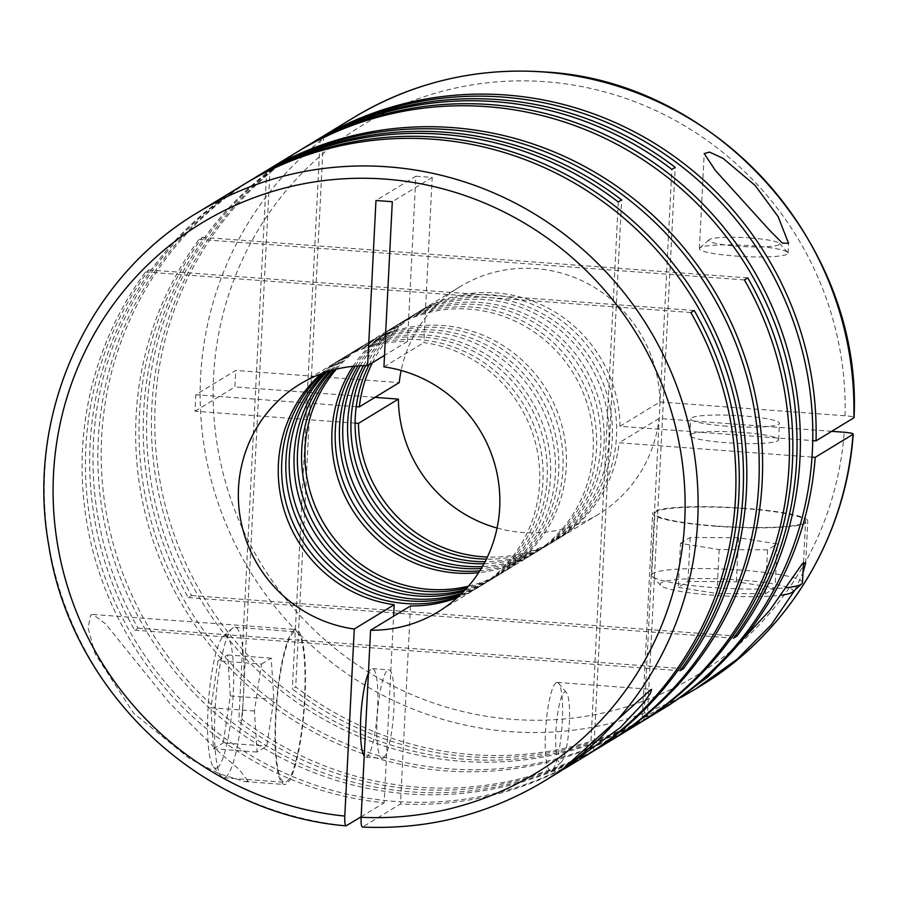 <?xml version="1.0" encoding="UTF-8"?>
<svg xmlns="http://www.w3.org/2000/svg" width="899" height="899" viewBox="0 0 899 899"><rect width="100%" height="100%" fill="white"/><g stroke="black" fill="none" stroke-linecap="round" stroke-linejoin="round"><path stroke-width="0.67" stroke-dasharray="4.5 3.37" d="M322.831 373.209A133.176 129.861 58.7 0 1 343.126 357.858A133.176 129.861 58.7 0 1 419.046 339.687A133.176 129.861 58.7 0 1 538.962 441.319A133.176 129.861 58.7 0 1 481.606 585.373A133.176 129.861 58.7 0 1 458.647 596.363M325.202 372.377A133.176 129.861 58.7 0 1 347.329 355.307A133.176 129.861 58.7 0 1 423.249 337.136A133.176 129.861 58.7 0 1 543.153 438.768A133.176 129.861 58.7 0 1 485.808 582.822A133.176 129.861 58.7 0 1 460.468 594.632M327.124 371.748A133.176 129.861 58.7 0 1 350.689 353.262A133.176 129.861 58.7 0 1 426.609 335.091A133.176 129.861 58.7 0 1 546.525 436.723A133.176 129.861 58.7 0 1 489.168 580.776A133.176 129.861 58.7 0 1 461.917 593.216M329.911 370.894A133.176 129.861 58.7 0 1 355.521 350.318A133.176 129.861 58.7 0 1 431.441 332.147A133.176 129.861 58.7 0 1 551.345 433.779A133.176 129.861 58.7 0 1 494.001 577.832A133.176 129.861 58.7 0 1 463.951 591.137M331.866 370.332A133.176 129.861 58.7 0 1 358.881 348.273A133.176 129.861 58.7 0 1 434.801 330.102A133.176 129.861 58.7 0 1 554.705 431.734A133.176 129.861 58.7 0 1 497.361 575.787A133.176 129.861 58.7 0 1 465.356 589.654M334.338 369.669A133.176 129.861 58.7 0 1 363.084 345.71A133.176 129.861 58.7 0 1 439.004 327.539A133.176 129.861 58.7 0 1 558.908 429.171A133.176 129.861 58.7 0 1 501.563 573.236A133.176 129.861 58.7 0 1 467.075 587.755M336.338 369.174A133.176 129.861 58.7 0 1 366.444 343.665A133.176 129.861 58.7 0 1 442.364 325.494A133.176 129.861 58.7 0 1 562.268 427.126A133.176 129.861 58.7 0 1 504.923 571.191A133.176 129.861 58.7 0 1 468.435 586.204M353.037 366.331A133.176 129.861 58.7 0 1 393.324 327.303A133.176 129.861 58.7 0 1 469.244 309.132A133.176 129.861 58.7 0 1 589.16 410.764A133.176 129.861 58.7 0 1 531.803 554.829A133.176 129.861 58.7 0 1 478.628 572.685M355.217 366.129A133.176 129.861 58.7 0 1 396.684 325.258A133.176 129.861 58.7 0 1 472.604 307.087A133.176 129.861 58.7 0 1 592.52 408.719A133.176 129.861 58.7 0 1 535.163 552.784A133.176 129.861 58.7 0 1 479.808 570.843M357.971 365.927A133.176 129.861 58.7 0 1 400.887 322.707A133.176 129.861 58.7 0 1 476.807 304.536A133.176 129.861 58.7 0 1 596.711 406.168A133.176 129.861 58.7 0 1 539.366 550.222A133.176 129.861 58.7 0 1 481.257 568.494M360.196 365.803A133.176 129.861 58.7 0 1 404.247 320.662A133.176 129.861 58.7 0 1 480.167 302.491A133.176 129.861 58.7 0 1 600.071 404.123A133.176 129.861 58.7 0 1 542.726 548.176A133.176 129.861 58.7 0 1 482.392 566.572M363.443 365.691A133.176 129.861 58.7 0 1 409.079 317.718A133.176 129.861 58.7 0 1 484.999 299.547A133.176 129.861 58.7 0 1 604.903 401.179A133.176 129.861 58.7 0 1 547.558 545.244A133.176 129.861 58.7 0 1 483.977 563.74M365.724 365.668A133.176 129.861 58.7 0 1 412.439 315.673A133.176 129.861 58.7 0 1 488.359 297.502A133.176 129.861 58.7 0 1 608.263 399.134A133.176 129.861 58.7 0 1 550.918 543.198A133.176 129.861 58.7 0 1 485.055 561.718M369.062 364.78A133.176 129.861 58.7 0 1 416.642 313.122A133.176 129.861 58.7 0 1 492.562 294.951A133.176 129.861 58.7 0 1 612.466 396.583A133.176 129.861 58.7 0 1 555.121 540.636A133.176 129.861 58.7 0 1 486.359 559.144M372.422 362.735A133.176 129.861 58.7 0 1 420.002 311.076A133.176 129.861 58.7 0 1 495.922 292.905A133.176 129.861 58.7 0 1 619.995 426.283L812.741 440.611M619.995 426.283L659.9 401.988A133.176 129.861 -121.3 0 0 535.826 268.61A133.176 129.861 -121.3 0 0 459.906 286.781A133.176 129.861 -121.3 0 0 401.168 370.455M560.122 771.443L560.864 770.982M556.144 682.667A44.388 8.069 94.3 0 0 545.671 728.909A44.388 8.069 94.3 0 0 550.615 770.915A44.388 8.069 94.3 0 0 551.683 770.623A44.388 8.069 94.3 0 0 552.166 770.263A44.388 8.069 94.3 0 0 561.954 727.246A44.388 8.069 94.3 0 0 558.639 683.251A44.388 8.069 94.3 0 0 557.2 682.375A44.388 8.069 94.3 0 0 556.144 682.667M660.653 710.244A332.933 324.663 58.7 0 1 472.526 754.654A332.933 324.663 58.7 0 1 295.715 686.937L292.355 688.982A332.933 324.663 58.7 0 0 469.166 756.7A332.933 324.663 58.7 0 0 658.978 711.278M305.222 147.076A332.933 324.663 58.7 0 0 161.842 507.227A332.933 324.663 58.7 0 0 461.603 761.307A332.933 324.663 58.7 0 0 643.931 720.29L647.291 718.245A332.933 324.663 58.7 0 1 464.974 759.262A332.933 324.663 58.7 0 1 165.45 506.148A332.933 324.663 58.7 0 1 306.907 146.065M794.93 589.946L802.976 572.719M669.811 704.681L649.966 715.39L642.268 718.132L680.936 697.523M637.335 724.437A332.933 324.663 58.7 0 1 449.219 768.847A332.933 324.663 58.7 0 1 170.574 574.101A332.933 324.663 58.7 0 1 202.444 237.336L199.084 239.381A332.933 324.663 58.7 0 0 167.214 576.147A332.933 324.663 58.7 0 0 445.859 770.893A332.933 324.663 58.7 0 0 635.66 725.471M607.095 742.844A332.933 324.663 58.7 0 1 418.968 787.254A332.933 324.663 58.7 0 1 242.157 719.537L238.797 721.582A332.933 324.663 58.7 0 0 415.608 789.3A332.933 324.663 58.7 0 0 605.42 743.878M618.287 201.972L590.373 752.89L593.733 750.845A332.933 324.663 58.7 0 1 411.416 791.862A332.933 324.663 58.7 0 1 111.892 538.748A332.933 324.663 58.7 0 1 253.349 178.665M298.715 151.043A332.933 324.663 58.7 0 0 191.622 595.543L188.262 597.588A332.933 324.663 58.7 0 1 297.03 152.066M248.045 781.152L244.663 781.546L219.165 773.713L189.588 758.61L133.659 713.289L95.024 653.73L88.08 627.873L90.754 614.961L92.945 614.466L105.576 623.85L169.462 702.951L217.772 750.923L239.224 769.454L248.045 781.152M590.373 752.89A332.933 324.663 58.7 0 1 408.056 793.907A332.933 324.663 58.7 0 1 108.285 539.816A332.933 324.663 58.7 0 1 251.664 179.676M583.777 757.037A332.933 324.663 58.7 0 1 395.661 801.447A332.933 324.663 58.7 0 1 117.016 606.69A332.933 324.663 58.7 0 1 148.886 269.936L145.526 271.981A332.933 324.663 58.7 0 0 111.925 604.96A332.933 324.663 58.7 0 0 384.143 802.785L393.593 616.231M361.14 816.775L384.143 802.785M245.157 183.643A332.933 324.663 58.7 0 0 138.064 628.143L134.704 630.188A332.933 324.663 58.7 0 1 243.472 184.666M735.315 256.024A44.388 5.63 2.9 0 0 788.052 253.158A44.388 5.63 2.9 0 0 787.726 252.428A44.388 5.63 2.9 0 0 752.115 245.798A44.388 5.63 2.9 0 0 699.782 247.967A44.388 5.63 2.9 0 0 699.377 248.663A44.388 5.63 2.9 0 0 735.315 256.024M362.409 827.069L362.657 827.001A332.933 324.663 -121.3 0 0 544.3 781.074M659.9 401.988L845.06 415.765C851.544 416.327 854.477 417.024 853.848 417.844M715.525 526.218A77.685 9.844 2.9 0 0 807.808 521.195A77.685 9.844 2.9 0 0 744.923 508.317A77.685 9.844 2.9 0 0 652.64 513.34A77.685 9.844 2.9 0 0 715.525 526.218M802.47 582.653A75.46 9.563 2.9 0 0 741.383 570.146A75.46 9.563 2.9 0 0 651.741 575.012A75.46 9.563 2.9 0 0 652.292 576.27A75.46 9.563 2.9 0 0 712.828 587.53A75.46 9.563 2.9 0 0 785.726 587.777M744.507 508.576A75.46 9.563 2.9 0 0 654.854 513.453A75.46 9.563 2.9 0 0 715.941 525.96A75.46 9.563 2.9 0 0 805.594 521.083A75.46 9.563 2.9 0 0 744.507 508.576M792.558 592.048A66.582 8.439 2.9 0 0 739.259 579.956A66.582 8.439 2.9 0 0 660.653 585.361A66.582 8.439 2.9 0 0 714.053 595.295A66.582 8.439 2.9 0 0 780.602 595.262M750.879 238.033A35.511 4.506 2.9 0 0 709.019 239.763A35.511 4.506 2.9 0 0 737.438 246.214A35.511 4.506 2.9 0 0 779.366 243.326A35.511 4.506 2.9 0 0 750.879 238.033M742.664 432.441A44.388 5.63 2.9 0 0 689.926 435.318A44.388 5.63 2.9 0 0 725.864 442.668A44.388 5.63 2.9 0 0 778.601 439.802A44.388 5.63 2.9 0 0 742.664 432.441M726.695 426.182A44.388 5.63 -177.1 0 1 690.758 418.822A44.388 5.63 -177.1 0 1 743.495 415.956A44.388 5.63 -177.1 0 1 779.433 423.317A44.388 5.63 -177.1 0 1 726.695 426.182M294.153 630.087A77.685 14.114 94.3 0 0 275.836 710.997A77.685 14.114 94.3 0 0 284.489 784.512A77.685 14.114 94.3 0 0 286.354 783.995A77.685 14.114 94.3 0 0 304.671 703.085A77.685 14.114 94.3 0 0 296.018 629.57A77.685 14.114 94.3 0 0 294.153 630.087M560.841 762.476A35.511 6.45 94.3 0 0 561.223 762.195A35.511 6.45 94.3 0 0 569.056 727.774A35.511 6.45 94.3 0 0 566.392 692.578A35.511 6.45 94.3 0 0 564.403 692.118A35.511 6.45 94.3 0 0 555.897 731.381A35.511 6.45 94.3 0 0 560.841 762.476M225.525 777.264A75.46 13.71 94.3 0 0 243.314 698.658A75.46 13.71 94.3 0 0 234.909 627.255A75.46 13.71 94.3 0 0 233.099 627.749A75.46 13.71 94.3 0 0 232.279 628.356A75.46 13.71 94.3 0 0 215.636 701.49A75.46 13.71 94.3 0 0 221.278 776.286A75.46 13.71 94.3 0 0 223.705 777.77A75.46 13.71 94.3 0 0 225.525 777.264M286.466 781.804A75.46 13.71 94.3 0 0 304.255 703.198A75.46 13.71 94.3 0 0 295.85 631.783A75.46 13.71 94.3 0 0 294.04 632.278A75.46 13.71 94.3 0 0 276.24 710.884A75.46 13.71 94.3 0 0 284.657 782.299A75.46 13.71 94.3 0 0 286.466 781.804M217.255 767.825A66.582 12.103 94.3 0 0 233.201 694.197A66.582 12.103 94.3 0 0 223.941 635.896A66.582 12.103 94.3 0 0 223.222 636.436A66.582 12.103 94.3 0 0 208.534 700.962A66.582 12.103 94.3 0 0 213.513 766.959A66.582 12.103 94.3 0 0 217.255 767.825M368.41 673.239A44.388 8.069 -85.7 0 1 371.377 668.935A44.388 8.069 -85.7 0 1 372.444 668.642A44.388 8.069 -85.7 0 1 377.389 710.648A44.388 8.069 -85.7 0 1 366.927 756.891A44.388 8.069 -85.7 0 1 365.859 757.183A44.388 8.069 -85.7 0 1 364.219 756.025M383.255 758.104A44.388 8.069 94.3 0 0 393.717 711.862A44.388 8.069 94.3 0 0 388.773 669.856A44.388 8.069 94.3 0 0 387.705 670.148A44.388 8.069 94.3 0 0 377.243 716.379A44.388 8.069 94.3 0 0 382.187 758.396A44.388 8.069 94.3 0 0 383.255 758.104M694.23 310.492L148.886 269.936M690.87 312.537L145.526 271.981M320.943 373.905A133.176 129.861 58.7 0 1 339.766 359.903A133.176 129.861 58.7 0 1 407.517 341.384L415.877 176.215L375.973 200.499M582.102 758.059A332.933 324.663 58.7 0 1 400.471 803.998L362.657 827.001M410.495 605.948L400.471 803.998M415.877 176.215L432.205 177.429L423.845 342.598A133.176 129.861 58.7 0 1 536.557 447.41A133.176 129.861 58.7 0 1 478.246 587.418A133.176 129.861 58.7 0 1 457.164 597.711M138.064 628.143L681.644 668.564M134.704 630.188L680.049 670.744M593.733 750.845L621.647 199.926M270.06 168.776L242.157 719.537M266.7 170.664L238.797 721.582M747.788 277.892L202.444 237.336M744.428 279.937L199.084 239.381M191.622 595.543L735.202 635.975M188.262 597.588L733.606 638.144M647.291 718.245L675.205 167.326M643.931 720.29L671.845 169.372M323.618 136.176L295.715 686.937M320.258 138.064L292.355 688.982M812.011 457.108L619.164 442.769A133.176 129.861 58.7 0 1 558.481 538.591A133.176 129.861 58.7 0 1 487.382 557.032M355.116 423.137L194.982 411.225L195.813 394.74L235.718 370.444L399.223 382.603M356.229 406.663L195.813 394.74M261.508 664.069L271.206 658.169L273.835 699.197L266.756 746.125L257.058 752.025L254.428 711.008L261.508 664.069L217.974 660.832L227.683 654.933L230.301 695.961L223.222 742.889L266.756 746.125M254.428 711.008L210.905 707.76L217.974 660.832M257.058 752.025L213.524 748.788L210.905 707.76M213.524 748.788L223.222 742.889M273.835 699.197L230.301 695.961M271.206 658.169L227.683 654.933M680.509 543.367L690.207 537.467L738.585 537.748L777.264 543.94L767.566 549.84L719.189 549.559L680.509 543.367L678.273 587.339L687.982 581.439L736.36 581.72L775.039 587.912L777.264 543.94M719.189 549.559L716.964 593.531L678.273 587.339M767.566 549.84L765.341 593.823L716.964 593.531M765.341 593.823L775.039 587.912M738.585 537.748L736.36 581.72M690.207 537.467L687.982 581.439M194.982 411.225L234.886 386.941L235.718 370.444M374.984 397.358L234.886 386.941M831.71 431.318L659.068 418.484L619.164 442.769M432.205 177.429L392.301 201.713M383.94 366.882L423.845 342.598M407.517 341.384L384.514 355.386M497.08 528.039A133.176 129.861 -121.3 0 0 598.386 514.307A133.176 129.861 -121.3 0 0 659.068 418.484M353.948 117.421A332.933 324.663 -121.3 0 0 210.568 477.571A332.933 324.663 -121.3 0 0 510.34 731.651A332.933 324.663 -121.3 0 0 700.141 686.218M198.106 212.276A332.933 324.663 -121.3 0 0 53.726 568.382A332.933 324.663 -121.3 0 0 346.34 825.788M845.06 415.765A321.842 313.841 -121.3 0 0 545.3 81.708A321.842 313.841 -121.3 0 0 213.535 377.074A321.842 313.841 -121.3 0 0 512.992 719.38A321.842 313.841 -121.3 0 0 844.228 432.25M485.808 582.822L481.606 585.373M494.001 577.832L489.168 580.776M501.563 573.236L497.361 575.787M531.803 554.829L504.923 571.191M539.366 550.222L535.163 552.784M547.558 545.244L542.726 548.176M555.121 540.636L550.918 543.198M459.906 286.781L420.002 311.076M550.615 770.915L559.852 771.6M788.052 253.158L788.547 243.292M805.695 562.988L807.808 521.195M651.741 575.012L654.854 513.453M660.653 585.361L652.292 576.27M709.019 239.763L699.782 247.967M689.926 435.318L690.758 418.822M244.663 781.546L284.489 784.512M566.392 692.578L558.639 683.251M561.223 762.195L552.166 770.263M234.909 627.255L295.85 631.783M372.444 668.642L388.773 669.856M365.859 757.183L382.187 758.396M213.513 766.959L221.278 776.286M223.222 636.436L232.279 628.356M223.705 777.77L284.657 782.299M92.945 614.466L296.018 629.57M778.601 439.802L779.433 423.317M779.366 243.326L787.726 252.428M803.504 562.403L805.594 521.083M642.268 718.132L652.64 513.34M598.386 514.307L558.481 538.591M699.377 248.663L704.198 153.572M557.2 682.375L651.595 689.398M416.642 313.122L412.439 315.673M409.079 317.718L404.247 320.662M400.887 322.707L396.684 325.258M393.324 327.303L366.444 343.665M363.084 345.71L358.881 348.273M355.521 350.318L350.689 353.262M347.329 355.307L343.126 357.858M478.246 587.418L438.341 611.713M339.766 359.903L299.861 384.188"/><path stroke-width="1.35" d="M458.647 596.363A133.176 129.861 58.7 0 1 405.685 603.544A133.176 129.861 58.7 0 1 289.602 514.385A133.176 129.861 58.7 0 1 322.831 373.209M460.468 594.632A133.176 129.861 58.7 0 1 409.888 600.993A133.176 129.861 58.7 0 1 294.243 513.037A133.176 129.861 58.7 0 1 325.202 372.377M461.917 593.216A133.176 129.861 58.7 0 1 413.248 598.948A133.176 129.861 58.7 0 1 297.962 511.958A133.176 129.861 58.7 0 1 327.124 371.748M463.951 591.137A133.176 129.861 58.7 0 1 418.08 596.003A133.176 129.861 58.7 0 1 303.334 510.418A133.176 129.861 58.7 0 1 329.911 370.894M465.356 589.654A133.176 129.861 58.7 0 1 421.44 593.958A133.176 129.861 58.7 0 1 307.076 509.34A133.176 129.861 58.7 0 1 331.866 370.332M467.075 587.755A133.176 129.861 58.7 0 1 425.643 591.407A133.176 129.861 58.7 0 1 311.773 507.991A133.176 129.861 58.7 0 1 334.338 369.669M468.435 586.204A133.176 129.861 58.7 0 1 429.003 589.362A133.176 129.861 58.7 0 1 315.538 506.924A133.176 129.861 58.7 0 1 336.338 369.174M478.628 572.685A133.176 129.861 58.7 0 1 455.883 573A133.176 129.861 58.7 0 1 346.025 498.428A133.176 129.861 58.7 0 1 353.037 366.331M479.808 570.843A133.176 129.861 58.7 0 1 459.243 570.955A133.176 129.861 58.7 0 1 355.217 366.129M481.257 568.494A133.176 129.861 58.7 0 1 463.446 568.393A133.176 129.861 58.7 0 1 357.971 365.927M482.392 566.572A133.176 129.861 58.7 0 1 466.806 566.348A133.176 129.861 58.7 0 1 360.196 365.803M483.977 563.74A133.176 129.861 58.7 0 1 471.638 563.415A133.176 129.861 58.7 0 1 363.443 365.691M485.055 561.718A133.176 129.861 58.7 0 1 474.998 561.369A133.176 129.861 58.7 0 1 365.724 365.668M486.359 559.144A133.176 129.861 58.7 0 1 479.189 558.807A133.176 129.861 58.7 0 1 369.062 364.78M401.168 370.455A133.176 129.861 -121.3 0 0 399.223 382.603L359.319 406.899A133.176 129.861 58.7 0 1 372.422 362.735M560.864 770.982L620.377 727.516L643.808 702.636L650.404 693.219L651.595 689.398L650.775 689.713L560.122 771.443L544.3 781.074A332.933 324.663 -121.3 0 0 687.679 420.934A332.933 324.663 -121.3 0 0 387.907 166.843A332.933 324.663 -121.3 0 0 198.106 212.276C86.81 278.049 25.06 416.338 48.883 546.098C71.347 692.151 200.522 813.82 346.059 825.866L361.14 816.775M306.907 146.065A332.933 324.663 58.7 0 1 308.582 145.031A332.933 324.663 58.7 0 1 498.383 99.609A332.933 324.663 58.7 0 1 675.205 167.326L671.845 169.372A332.933 324.663 58.7 0 0 495.023 101.654A332.933 324.663 58.7 0 0 305.222 147.076L300.39 150.021A332.933 324.663 58.7 0 1 490.191 104.599A332.933 324.663 58.7 0 1 768.836 299.345A332.933 324.663 58.7 0 1 736.966 636.099L733.606 638.144A332.933 324.663 58.7 0 0 765.476 301.39A332.933 324.663 58.7 0 0 486.831 106.644A332.933 324.663 58.7 0 0 297.03 152.066L255.024 177.631A332.933 324.663 58.7 0 1 444.825 132.209A332.933 324.663 58.7 0 1 621.647 199.926L618.287 201.972A332.933 324.663 58.7 0 0 441.465 134.254A332.933 324.663 58.7 0 0 251.664 179.676L246.832 182.621A332.933 324.663 58.7 0 1 436.633 137.187A332.933 324.663 58.7 0 1 715.278 331.945A332.933 324.663 58.7 0 1 683.409 668.699L681.644 668.564M812.741 440.611L816.045 440.858A332.933 324.663 58.7 0 0 505.946 95.002A332.933 324.663 58.7 0 0 323.618 136.019L320.258 138.064A332.933 324.663 58.7 0 1 502.586 97.047A332.933 324.663 58.7 0 1 802.358 351.138A332.933 324.663 58.7 0 1 658.978 711.278L639.02 723.425A332.933 324.663 58.7 0 1 637.335 724.437M831.71 431.318L844.228 432.25C850.724 432.824 853.645 433.52 853.016 434.341L853.218 434.093C846.116 537.231 787.468 633.885 700.141 686.218A332.933 324.663 -121.3 0 0 853.016 434.341L815.213 457.355A332.933 324.663 58.7 0 1 662.338 709.232A332.933 324.663 58.7 0 1 660.653 710.244M680.936 697.523L695.185 689.241L737.292 659.102L771.308 624.738L794.93 589.946M802.976 572.719L805.695 562.988L802.335 563.662L769.589 610.567L707.884 676.992L669.811 704.681L662.338 709.232M253.349 178.665A332.933 324.663 58.7 0 1 255.024 177.631M639.02 723.425A332.933 324.663 58.7 0 0 747.788 277.892L744.428 279.937A332.933 324.663 58.7 0 1 635.66 725.471L608.78 741.832A332.933 324.663 58.7 0 0 752.16 381.682A332.933 324.663 58.7 0 0 452.388 127.602A332.933 324.663 58.7 0 0 270.071 168.619L266.7 170.664A332.933 324.663 58.7 0 1 449.028 129.647A332.933 324.663 58.7 0 1 748.8 383.727A332.933 324.663 58.7 0 1 605.42 743.878L585.463 756.014A332.933 324.663 58.7 0 1 583.777 757.037M298.715 151.043A332.933 324.663 58.7 0 1 300.39 150.021M608.78 741.832A332.933 324.663 58.7 0 1 607.095 742.844M198.106 212.276L243.472 184.666A332.933 324.663 58.7 0 1 433.273 139.233A332.933 324.663 58.7 0 1 711.918 333.99A332.933 324.663 58.7 0 1 680.049 670.744L683.409 668.699M245.157 183.643A332.933 324.663 58.7 0 1 246.832 182.621M755.171 185.464L723.032 158.359L709.626 152.1L704.198 153.572L715.424 170.507L769.555 230.234L782.344 243.09L788.547 243.292L778.129 216.637L755.171 185.464M816.045 440.858L853.848 417.844A332.933 324.663 -121.3 0 0 543.749 71.999A332.933 324.663 -121.3 0 0 353.948 117.421L308.582 145.031M457.164 597.711A133.176 129.861 58.7 0 1 410.495 605.948L370.59 630.233L361.117 817.281C360.904 823.877 361.42 827.125 362.657 827.001M353.948 117.421C412.293 82.494 475.65 67.324 544.019 71.92C715.784 80.416 862.77 244.359 854.05 417.597L853.848 417.844M563.763 769.229L582.102 758.059A332.933 324.663 58.7 0 0 690.87 312.537L694.23 310.492A332.933 324.663 58.7 0 1 585.463 756.014M393.593 616.231L394.178 604.724A133.176 129.861 58.7 0 1 284.578 511.52A133.176 129.861 58.7 0 1 320.943 373.905M735.202 635.975L736.966 636.099M815.213 457.355L812.011 457.108M487.382 557.032A133.176 129.861 58.7 0 1 358.476 423.384L355.116 423.137M359.319 406.899L356.229 406.663M364.219 756.025A44.388 8.069 -85.7 0 1 360.757 718.02A44.388 8.069 -85.7 0 1 368.41 673.239M780.602 595.262A66.582 8.439 2.9 0 0 792.558 592.048L801.796 583.844A75.46 9.563 2.9 0 0 802.47 582.653L803.504 562.403M785.726 587.777A75.46 9.563 2.9 0 0 801.796 583.844M358.476 423.384L398.381 399.1L374.984 397.358M384.514 355.386L367.612 365.668L375.973 200.499L392.301 201.713L383.94 366.882A133.176 129.861 -121.3 0 1 496.653 471.694A133.176 129.861 -121.3 0 1 438.341 611.713A133.176 129.861 -121.3 0 1 370.59 630.233M346.34 825.788C345.092 825.923 344.587 822.675 344.789 816.067L354.273 629.019L394.178 604.724M398.381 399.1A133.176 129.861 -121.3 0 0 497.08 528.039M367.612 365.668A133.176 129.861 -121.3 0 0 299.861 384.188A133.176 129.861 -121.3 0 0 241.55 524.207A133.176 129.861 -121.3 0 0 354.273 629.019M361.117 817.281A321.842 313.841 -121.3 0 0 684.892 517.296A321.842 313.841 -121.3 0 0 385.255 179.115A321.842 313.841 -121.3 0 0 53.726 470.357A321.842 313.841 -121.3 0 0 344.789 816.067M700.141 686.218L695.185 689.241M544.3 781.074C488.505 814.539 427.868 829.878 362.409 827.08"/></g></svg>
